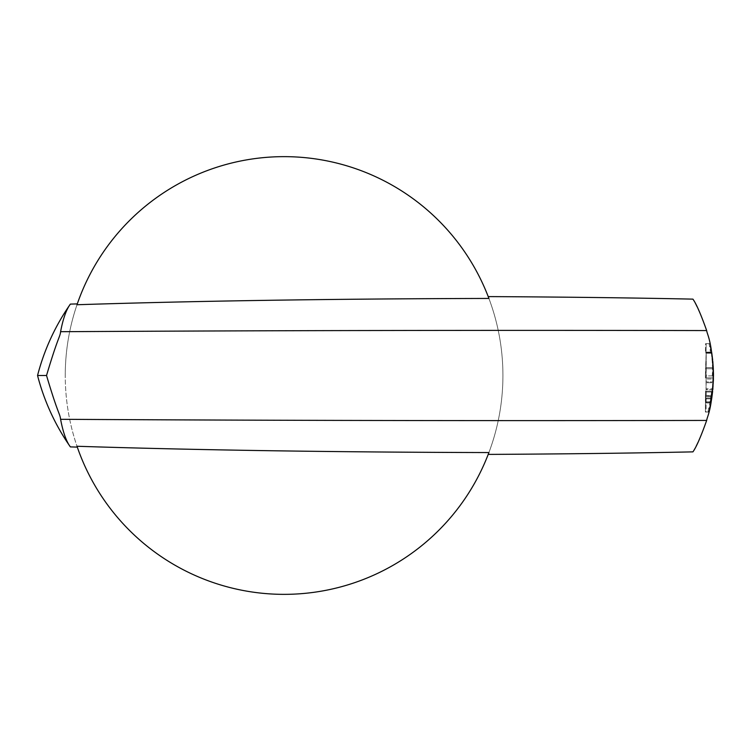 <?xml version="1.0" encoding="UTF-8"?>
<svg xmlns="http://www.w3.org/2000/svg" width="751" height="751" viewBox="0 0 751 751"><rect width="100%" height="100%" fill="white"/><g stroke="black" fill="none" stroke-linecap="round" stroke-linejoin="round"><path stroke-width="0.56" stroke-dasharray="3.75 2.82" d="M488.206 454.402C497.979 429.018 502.888 402.714 502.926 375.5C502.888 348.286 497.979 321.982 488.206 296.598M692.929 451.867C720.566 400.959 720.566 350.041 692.929 299.133M711.666 352.285L710.465 345.479M711.291 349.938L711.741 352.773L705.433 352.773L711.741 352.773M713.45 374.88L713.412 378.992L706.043 378.992L706.024 377.856L705.433 377.856L713.431 377.856L705.433 377.856L706.193 352.106L706.062 389.919L706.024 377.856L712.793 377.856L712.793 378.992A157.513 157.485 -90 0 1 712.267 388.783L712.868 381.94A157.513 157.485 -90 0 0 711.422 353.252L712.079 360.086A157.513 157.485 -90 0 1 712.633 367.596L712.201 377.856L712.793 377.856M712.868 388.783L712.793 389.591L712.868 388.783L706.043 388.783L706.043 378.992L712.793 378.992M713.281 382.747L712.793 389.591L706.062 389.919L706.043 388.783L712.267 388.783L712.23 389.591L706.081 389.591L706.212 381.94L713.309 381.94L713.281 382.747L706.203 382.747L712.821 382.747M709.704 343.658L709.104 343.658L710.587 352.773L711.178 352.773L709.704 343.658L706.165 343.658L710.089 343.658L705.564 343.658L706.165 343.658L706.053 352.444L711.695 352.444L713.309 381.94M712.633 367.596L706.043 367.596L713.243 367.596L713.3 368.732L705.564 368.732L706.193 352.106L711.666 352.238M712.558 359.025L712.802 361.513M712.671 368.732L706.024 368.732L713.3 368.732L713.356 370.168M709.413 410.356L709 412.055L705.433 412.055L705.564 390.867L705.583 392.003L712.549 392.003L712.643 391.196L710.962 402.93L711.169 401.794L706.043 401.794L706.193 390.867L706.053 411.717L705.433 412.055L709 412.055L712.643 391.196L711.469 399.983M711.91 397.082L711.779 398.03L705.424 398.039L705.564 390.867L705.602 402.93L706.193 390.867L706.034 412.055L708.512 412.055L710.671 402.461A157.513 157.485 -90 0 0 712.126 392.003L711.084 398.847A157.513 157.485 -90 0 1 710.615 401.794L710.399 402.93L710.446 401.794A157.513 157.485 -90 0 0 711.244 396.566L710.155 401.794A157.513 157.485 -90 0 0 711.497 392.003L710.455 398.847A157.513 157.485 -90 0 1 708.155 410.91L707.911 412.055L708.512 412.055M707.911 412.055L705.433 412.055L705.414 398.847L711.648 398.847L711.357 400.64M711.272 401.165L711.901 397.185M710.07 402.93L705.696 402.93L705.837 395.758L711.31 395.758L711.244 396.566L705.874 396.566L711.986 396.566L712.098 395.758L705.856 395.42L705.902 402.93L710.962 402.93L711.169 401.794L705.583 401.794L705.602 402.93L709.977 402.93M711.235 401.363L710.962 402.93L705.902 402.93L710.268 402.93M710.146 402.602L705.715 402.602L710.962 402.93M77.297 303.892A218.832 218.832 0 0 0 65.253 375.5A218.832 218.832 0 0 1 472.36 263.958A218.832 218.832 0 0 1 341.912 586.559A218.832 218.832 0 0 1 65.253 375.5A218.832 218.832 0 0 0 77.297 447.108M710.587 352.773L705.433 352.773L705.564 343.658L706.165 343.658L706.034 352.773L705.433 352.773L705.564 343.658L709.104 343.658M711.15 352.444L706.034 352.773L711.178 352.773M711.235 352.106L706.193 352.106L706.212 353.252L711.422 353.252L711.272 352.444L706.175 352.444L711.695 352.444M713.45 375.904L705.424 375.904L705.433 377.856L712.201 377.856M712.211 375.904L705.424 375.904L705.564 368.732L712.211 368.732M711.817 353.252L706.212 353.252L706.212 381.94L712.868 381.94M712.549 392.003L706.212 392.003L712.126 392.003L712.173 391.196L706.175 391.196L712.643 391.196L705.546 391.196L711.544 391.196L711.497 392.003L705.583 392.003L705.583 401.794L710.155 401.794M710.615 401.794L706.043 401.794L706.024 402.93L710.399 402.93M710.455 398.847L705.414 398.847L705.424 398.039L710.577 398.039M709.16 343.986L710.155 343.986M711.441 350.83L710.277 350.83M712.586 359.278L712.004 359.278M712.079 360.086L712.671 360.086M712.201 369.07L713.319 369.07M709.282 410.91L708.155 410.91M708.606 411.717L709.085 411.717M711.77 398.039L711.206 398.039M711.084 398.847L711.648 398.847M710.446 401.794L711.169 401.794M712.183 389.919L712.765 389.919M711.591 390.867L712.22 390.867M711.366 395.42L712.145 395.42"/><path stroke-width="1.13" d="M692.929 299.133C632.755 297.847 564.517 297.002 488.206 296.598L488.91 298.438C331.829 298.832 194.528 300.935 77.006 304.737L77.297 303.892L70.369 304.108C66.304 309.534 63.046 318.724 60.596 331.698C274.134 330.487 489.492 330.111 706.672 330.571C700.918 314.378 696.337 303.892 692.929 299.133M706.672 420.429C489.492 420.889 274.134 420.513 60.596 419.302C63.046 432.276 66.304 441.466 70.369 446.892L77.297 447.108L77.006 446.263C194.528 450.065 331.829 452.168 488.91 452.562L488.206 454.402C564.489 453.998 632.727 453.153 692.929 451.867C696.337 447.108 700.918 436.622 706.672 420.429C707.358 415.603 711.967 410.835 713.45 375.481C711.967 340.194 707.358 335.387 706.672 330.571M60.596 419.302C59.911 413.36 58.052 414.392 46.534 375.5C58.137 336.373 59.986 337.396 60.596 331.698M710.465 345.479L711.291 349.938M711.695 352.444L712.671 360.086M713.431 377.856L712.793 389.591M712.802 361.513L713.319 369.07M713.356 370.168L713.45 374.88M711.469 399.983L709.413 410.356M711.91 397.082L712.643 391.196M711.779 398.03L711.648 398.847M711.357 400.64L711.272 401.165M711.901 397.185L711.235 401.363M77.006 446.263A218.832 218.832 0 0 0 488.91 452.562M488.91 298.438A218.832 218.832 0 0 0 77.006 304.737M70.369 446.892A221.611 221.611 0 0 1 37.55 375.5A221.611 221.611 0 0 1 70.369 304.108M37.55 375.5L46.534 375.5"/></g></svg>
